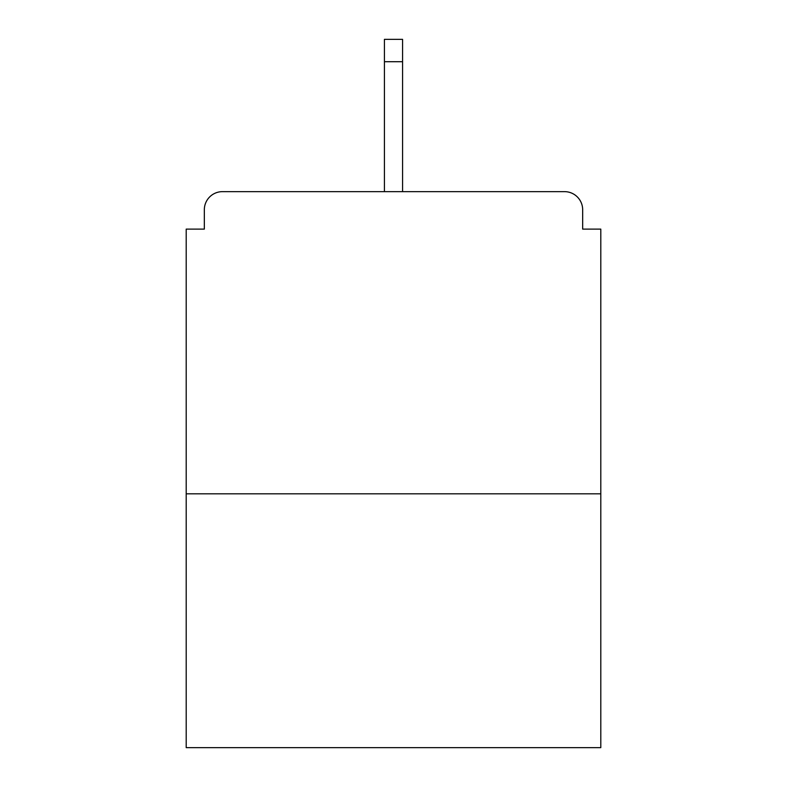<?xml version="1.0" encoding="UTF-8"?>
<svg xmlns="http://www.w3.org/2000/svg" width="787" height="787" viewBox="0 0 787 787"><rect width="100%" height="100%" fill="white"/><g stroke="black" fill="none" stroke-linecap="round" stroke-linejoin="round"><path stroke-width="1.18" d="M582.665 229.115L582.665 209.775L582.665 229.115L600.796 229.115L600.796 747.65L186.204 747.65L186.204 229.115L204.335 229.115L204.335 209.775L204.335 229.115M600.796 493.823L186.204 493.823M582.665 209.775A18.131 18.131 0 0 0 564.535 191.644L222.465 191.644A18.131 18.131 0 0 0 204.335 209.775M564.535 191.644L470.852 191.644M316.148 191.644L222.465 191.644M402.57 61.711L384.43 61.711L384.43 39.35L402.57 39.35L402.57 191.644M384.43 61.711L384.43 191.644"/></g></svg>
